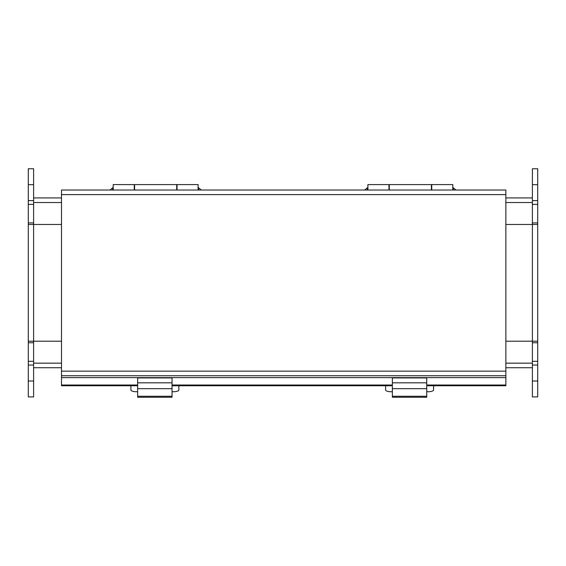 <?xml version="1.0" encoding="UTF-8"?>
<svg xmlns="http://www.w3.org/2000/svg" width="566" height="566" viewBox="0 0 566 566"><rect width="100%" height="100%" fill="white"/><g stroke="black" fill="none" stroke-linecap="round" stroke-linejoin="round"><path stroke-width="0.85" d="M532.394 367.737L505.863 367.737M61.496 367.737L33.606 367.737M61.496 341.206L33.606 341.206L33.606 168.753L28.3 168.753L28.3 184.672L33.606 184.672M537.7 184.672L532.394 184.672L532.394 168.753L537.7 168.753L537.7 341.206L532.394 341.206L532.394 224.469L505.863 224.469M61.496 224.469L28.3 224.469L28.3 184.672M537.7 341.206L537.7 342.755L532.394 342.755L532.394 341.206L505.863 341.206M33.606 197.937L61.496 197.937M505.863 197.937L532.394 197.937M61.496 194.605L61.496 375.739L505.863 375.739L505.863 190.02L61.496 190.02L61.496 194.605L505.863 194.605M137.658 385.75L61.496 385.75L61.496 375.739M505.863 375.739L505.863 385.014L426.743 385.014M426.743 385.75L505.863 385.75L505.863 385.014M392.358 385.014L172.043 385.014M137.658 385.014L61.496 385.014M392.358 385.75L172.043 385.75M505.863 340.845L505.863 372.683M61.496 340.845L61.496 372.683M431.405 190.02L431.405 184.587L389.295 184.587L389.295 190.02M28.3 381.003L33.606 381.003L33.606 396.922L28.3 396.922L28.3 224.469M28.3 341.206L33.606 341.206L33.606 381.003M537.7 342.755L537.7 396.922L532.394 396.922L532.394 342.755M537.7 224.469L532.394 224.469L532.394 184.672M130.902 385.75L130.902 389.924A5.306 1.818 180 0 0 136.208 391.736L137.658 391.736M172.043 391.736L173.564 391.736A5.306 1.818 180 0 0 178.87 389.924L178.87 385.75M137.658 397.247L137.658 377.939L172.043 377.939L172.043 397.247L137.658 397.247M137.658 382.821L172.043 382.821M137.658 388.679L172.043 388.679M385.602 385.75L385.602 389.924A5.306 1.818 180 0 0 390.908 391.736L392.358 391.736M426.743 391.736L428.264 391.736A5.306 1.818 180 0 0 433.57 389.924L433.57 385.75M392.358 397.247L392.358 377.939L426.743 377.939L426.743 397.247L392.358 397.247M392.358 382.821L426.743 382.821M392.358 388.679L426.743 388.679M505.863 193.077L505.863 224.914M61.496 193.077L61.496 224.914M176.705 190.02L176.705 184.587L134.595 184.587L134.595 190.02M367.9 190.02L367.9 184.587L388.955 184.587L388.955 190.02M452.8 190.02L452.8 184.587L431.745 184.587L431.745 190.02M113.2 190.02L113.2 184.587L134.255 184.587L134.255 190.02M198.1 190.02L198.1 184.587L177.045 184.587L177.045 190.02M532.394 363.153L505.863 363.153M61.496 363.153L33.606 363.153M33.606 202.522L61.496 202.522M505.863 202.522L532.394 202.522M61.496 371.155L505.863 371.155M61.496 377.635L505.863 377.635M367.9 187.77L367.369 187.77L367.369 190.02M453.331 190.02L453.331 187.77L452.8 187.77M28.3 200.619L33.606 200.619M28.3 204.368L33.606 204.368M28.3 222.912L33.606 222.912M28.3 342.755L33.606 342.755M28.3 361.299L33.606 361.299M28.3 365.049L33.606 365.049M537.7 381.003L532.394 381.003M537.7 365.049L532.394 365.049M537.7 361.299L532.394 361.299M537.7 222.912L532.394 222.912M537.7 204.368L532.394 204.368M537.7 200.619L532.394 200.619M137.658 396.264L172.043 396.264M392.358 396.264L426.743 396.264M113.2 187.77L112.669 187.77L112.669 190.02M198.631 190.02L198.631 187.77L198.1 187.77M455.955 190.02L453.331 187.77M367.369 187.77L364.745 190.02M201.255 190.02L198.631 187.77M112.669 187.77L110.045 190.02"/></g></svg>
